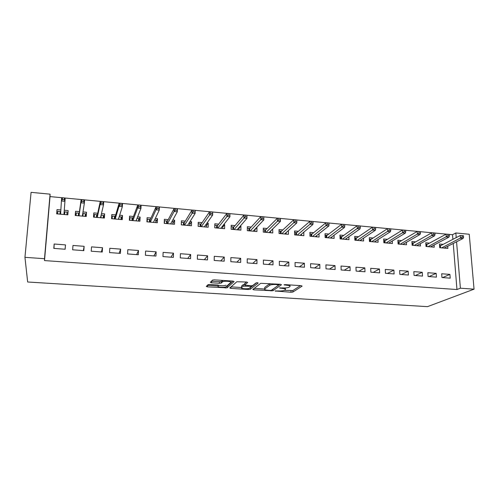 <?xml version="1.0" encoding="UTF-8"?>
<svg xmlns="http://www.w3.org/2000/svg" width="499" height="499" viewBox="0 0 499 499"><rect width="100%" height="100%" fill="white"/><g stroke="black" fill="none" stroke-linecap="round" stroke-linejoin="round"><path stroke-width="0.75" d="M275.13 290.979L290.992 292.239L292.882 292.034L302.113 286.127L301.178 285.684L285.434 284.63L284.037 284.798L286.775 285.247C289.557 285.509 290.599 285.977 289.894 286.651L289.04 287.218C287.717 287.811 285.665 288.042 282.877 287.917L279.502 287.948L282.197 288.378C284.935 288.628 285.964 289.083 285.297 289.732L284.474 290.275C283.195 290.842 281.187 291.067 278.442 290.948L275.13 290.979M209.861 284.474L207.983 284.717L206.287 286.445L207.478 286.881L227.089 287.836L234.112 281.567L232.952 281.099L214.433 279.858L212.58 280.051L210.335 282.315L211.545 282.771L219.379 283.289L221.213 283.095L222.635 281.816C224.413 280.719 232.197 281.405 230.725 282.521L226.01 286.75C224.344 287.786 216.753 287.168 218.082 286.095L218.793 285.422L217.62 284.979L209.861 284.474M62.15 197.747L50.025 196.6L44.511 260.584L456.959 289.532L460.384 288.197L456.566 241.784M44.511 260.584L44.492 258.707L24.95 257.322L27.663 282.004L427.487 306.654L474.05 289.171L460.384 288.197M252.831 289.439L253.879 289.863L272.891 290.755L281.467 284.742L280.463 284.293L260.74 283.307L252.831 289.439M248.371 289.507L230.9 288.385L229.783 287.96L236.825 281.748L246.587 282.016L247.697 282.478L244.622 285.029L250.766 285.802L252.637 285.603L256.062 282.889C257.216 282.652 257.908 282.708 258.151 283.064L250.261 289.277L248.371 289.507L248.377 288.528M83.832 250.648L84.131 246.319L72.979 245.464L72.648 249.806L83.832 250.648M79.441 211.613L75.542 211.264L75.224 215.487L86.24 216.46L86.533 212.256L82.996 211.938M120.409 253.392L120.646 249.126L109.799 248.29L109.543 252.575L120.409 253.392M115.706 214.882L111.82 214.526L111.57 218.699L122.28 219.647L122.511 215.493L119.673 215.237M155.969 256.062L156.143 251.845L145.596 251.041L145.409 255.27L155.969 256.062M150.979 218.051L147.105 217.707L146.918 221.824L157.335 222.741L157.497 218.643L155.326 218.443M190.556 258.663L190.668 254.496L180.407 253.71L180.282 257.889L190.556 258.663M185.291 221.138L181.43 220.795L181.299 224.862L191.435 225.754L191.541 221.706L190 221.562M224.207 261.189L224.257 257.079L214.277 256.311L214.208 260.434L224.207 261.189M218.681 224.145L214.832 223.802L214.763 227.818L224.625 228.685L224.681 224.687L223.733 224.6M256.954 263.647L256.954 259.586L247.236 258.844L247.223 262.917L256.954 263.647M251.19 227.07L247.354 226.727L247.342 230.694L256.941 231.542L256.941 227.588L256.561 227.556M288.84 266.042L288.79 262.031L279.328 261.308L279.365 265.331L288.84 266.042M282.846 229.92L279.028 229.577L279.066 233.501L288.422 234.324L288.372 230.569M319.896 268.375L319.797 264.414L310.578 263.703L310.665 267.682L319.896 268.375M313.69 232.696L309.885 232.353L309.973 236.227L319.086 237.037L319.004 233.75M350.161 270.645L350.011 266.734L341.029 266.042L341.16 269.971L350.161 270.645M343.749 235.403L339.956 235.06L340.093 238.89L348.976 239.676L348.863 236.744M379.652 272.859L379.458 268.992L370.701 268.319L370.882 272.204L379.652 272.859M373.052 238.042L369.279 237.699L369.453 241.485L378.117 242.252L377.986 239.607M408.407 275.018L408.17 271.194L399.63 270.539L399.855 274.375L408.407 275.018M401.626 240.612L397.871 240.275L398.09 244.017L406.542 244.76L406.392 242.346M436.444 277.126L436.17 273.346L427.843 272.71L428.105 276.502L436.444 277.126M429.502 243.119L425.759 242.782L426.021 246.481L434.267 247.211L434.105 244.984M456.959 289.532L453.235 243.468M452.899 239.32L452.531 234.717L449.268 234.411M447.173 234.212L434.903 233.052M432.808 232.852L420.364 231.673M418.256 231.474L405.625 230.276M403.51 230.076L390.698 228.86M388.578 228.661L375.566 227.432M373.439 227.232L360.241 225.978M358.107 225.779L344.703 224.506M342.564 224.307L328.96 223.016M326.814 222.816L313.004 221.506M310.846 221.3L296.824 219.972M294.666 219.766L280.426 218.419M278.255 218.213L263.803 216.847M261.619 216.641L246.968 215.25M244.753 215.044L229.896 213.634M227.65 213.422L212.58 211.994M210.304 211.782L195.015 210.328M192.708 210.11L177.201 208.644M174.862 208.42L159.131 206.935M156.761 206.711L140.799 205.195M138.391 204.97L122.193 203.436M119.748 203.205L103.318 201.646M100.835 201.409L84.156 199.831M81.636 199.594L64.708 197.991M443.187 244.354L439.451 244.017L439.731 247.697L447.877 248.415L447.709 246.269M450.21 278.161L449.917 274.4L441.69 273.77L441.971 277.538L450.21 278.161M415.648 241.872L411.9 241.535L412.137 245.258L420.489 245.995L420.333 243.68M422.516 276.078L422.254 272.279L413.827 271.631L414.07 275.442L422.516 276.078M387.43 239.333L383.662 238.996L383.862 242.757L392.42 243.512L392.276 240.986M394.116 273.945L393.904 270.102L385.259 269.435L385.459 273.296L394.116 273.945M358.494 236.732L354.708 236.389L354.864 240.194L363.64 240.973L363.515 238.191M365 271.762L364.825 267.869L355.962 267.19L356.118 271.094L365 271.762M328.816 234.056L325.017 233.719L325.13 237.568L334.13 238.366L334.031 235.266M335.128 269.516L334.997 265.58L325.903 264.882L326.015 268.83L335.128 269.516M298.371 231.318L294.553 230.975L294.616 234.873L303.854 235.69L303.785 232.185M304.471 267.214L304.396 263.229L295.052 262.511L295.121 266.51L304.471 267.214M267.121 228.505L263.291 228.162L263.304 232.104L272.785 232.946L272.647 229.004M273.003 264.85L272.978 260.815L263.391 260.079L263.397 264.133L273.003 264.85M235.041 225.617L231.199 225.274L231.162 229.266L240.892 230.126L240.917 226.147L240.256 226.091M240.693 262.424L240.718 258.339L230.869 257.584L230.825 261.682L240.693 262.424M202.095 222.654L198.24 222.304L198.147 226.346L208.145 227.232L208.22 223.203L206.979 223.09M207.497 259.935L207.578 255.8L197.461 255.02L197.361 259.174L207.497 259.935M168.25 219.61L164.383 219.261L164.227 223.352L174.5 224.257L174.638 220.184L172.785 220.015M173.384 257.372L173.521 253.18L163.123 252.382L162.961 256.586L173.384 257.372M133.464 216.479L129.584 216.129L129.366 220.271L139.926 221.207L140.125 217.077L137.624 216.853M138.317 254.739L138.516 250.498L127.825 249.675L127.601 253.935L138.317 254.739M97.698 213.26L93.812 212.911L93.525 217.102L104.385 218.063L104.647 213.884L101.465 213.597M102.251 252.032L102.52 247.729L91.517 246.886L91.23 251.203L102.251 252.032M60.859 209.942L57.017 209.599L56.661 213.846L67.833 214.832L68.163 210.603L64.271 210.247M54.166 244.017L53.805 248.39L65.144 249.244L65.481 244.89L54.166 244.017L53.992 248.408M24.95 257.322L31.075 192.346L50.062 194.161L44.492 258.707M50.025 196.6L50.062 194.161M452.531 234.717L455.837 232.964L469.235 234.249L474.05 289.171M456.223 237.605L455.837 232.964M449.917 274.4L442.588 277.587M436.17 273.346L429.046 276.571M422.254 272.279L415.349 275.542M408.17 271.194L401.477 274.5M393.904 270.102L387.436 273.446M379.458 268.992L373.221 272.379M364.825 267.869L358.825 271.294M350.011 266.734L344.254 270.202M334.997 265.58L329.49 269.092M319.797 264.414L314.545 267.969M304.396 263.229L299.406 266.834M288.79 262.031L284.074 265.68M272.76 229.016L270.608 231.106M272.978 260.815L268.537 264.514M256.941 227.588L254.864 229.783M256.954 259.586L252.8 263.335M240.917 226.147L238.915 228.448M240.718 258.339L236.857 262.137M224.681 224.687L222.747 227.12M224.257 257.079L220.701 260.927M208.22 223.203L206.361 225.804M207.578 255.8L204.334 259.698M191.541 221.706L189.757 224.506M190.668 254.496L187.743 258.451M174.638 220.184L172.922 223.246M173.521 253.18L170.932 257.185M157.497 218.643L155.85 222.061M156.143 251.845L153.885 255.906M140.125 217.077L138.529 221.026M138.516 250.498L136.614 254.609M122.511 215.493L121.188 219.548M120.646 249.126L119.099 253.292M104.647 213.884L103.63 217.994M102.52 247.729L101.341 251.964M86.533 212.256L85.822 216.423M84.131 246.319L83.333 250.61M57.017 209.599L56.824 213.859M68.163 210.603L67.777 214.826M65.481 244.89L65.076 249.238M285.291 289.033L285.528 287.923M289.888 285.915L290.069 284.941M284.386 290.324L292.863 290.537L300.448 285.64M272.716 289.32L279.933 284.255M254.216 288.366L264.607 289.04M270.071 290.412L271.375 290.268L278.835 284.979L275.959 284.524C273.171 284.399 271.119 284.623 269.809 285.21L264.732 288.933C264.158 289.582 265.237 290.031 267.969 290.275L270.071 290.412M269.928 283.588L269.653 285.309M264.726 288.048L264.726 287.412L269.647 283.75M241.535 287.549L231.018 286.863M246.381 282.004L244.629 283.663M256.542 282.765L250.261 287.755L250.261 289.277M241.535 287.599C240.044 288.665 247.666 289.258 249.344 288.21L251.247 286.719L250.174 286.283L243.287 286.152L241.535 287.599L241.541 286.545M244.629 284.386L243.231 284.642L243.225 286.195M241.541 286.064L243.231 284.642M249.712 287.935L250.261 287.755M218.793 285.334C221.544 285.927 223.951 285.89 226.028 285.21M211.445 281.187L219.404 281.717L221.238 281.523L222.429 280.394L222.423 281.966M226.353 286.476L227.176 286.258L232.883 281.099M207.378 285.334L218.088 286.027M444.84 248.146L444.809 247.741M439.557 245.383L440.948 245.508M439.775 247.697L439.6 245.389L440.392 245.795L440.542 247.766M463.571 237.25L463.44 235.715L462.03 235.584L462.161 237.119L463.571 237.25L463.028 238.503L460.496 238.266L460.265 235.509L440.392 245.795M462.161 237.119L441.696 247.866M463.028 238.503L444.135 248.084M460.265 235.509L462.03 235.584M431.286 246.949L431.255 246.487M425.859 244.161L427.331 244.292M426.165 246.494L426.003 244.173L426.788 244.585L426.926 246.562M449.387 235.915L449.262 234.374L447.834 234.237L447.959 235.784L449.387 235.915L448.882 237.181L446.312 236.944L446.1 234.168L426.788 244.585M447.959 235.784L428.048 246.662M448.882 237.181L430.512 246.88M446.1 234.168L447.834 234.237M417.576 245.739L417.538 245.215M411.987 242.919L413.546 243.057M412.386 245.277L412.236 242.944L413.022 243.356L413.147 245.346M435.016 234.567L434.903 233.014L433.456 232.877L433.569 234.43L435.016 234.567L434.548 235.84L431.947 235.597L431.747 232.808L413.022 243.356M433.569 234.43L414.232 245.439M434.548 235.84L416.727 245.664M431.747 232.808L433.456 232.877M403.691 244.51L403.654 243.924M397.953 241.666L399.587 241.809M398.439 244.048L398.302 241.697L399.081 242.109L399.2 244.111M420.464 233.195L420.358 231.636L418.892 231.499L418.998 233.058L420.464 233.195L420.033 234.486L417.401 234.243L417.214 231.436L399.081 242.109M418.998 233.058L400.242 244.204M420.033 234.486L402.774 244.429M417.214 231.436L418.892 231.499M389.638 243.269L389.6 242.601M383.737 240.393L385.459 240.549M384.324 242.801L384.199 240.437L384.966 240.849L385.072 242.863M405.718 231.81L405.625 230.239L404.14 230.101L404.234 231.667L405.718 231.81L405.325 233.114L402.662 232.865L402.493 230.039L384.966 240.849M404.234 231.667L386.083 242.957M405.325 233.114L388.646 243.181M402.493 230.039L404.14 230.101M375.41 242.009L375.373 241.26M369.341 239.108L371.15 239.271M370.027 241.535L369.915 239.158L370.682 239.576L370.776 241.603M390.779 230.407L390.692 228.823L389.189 228.685L389.276 230.264L390.779 230.407L390.43 231.717L387.729 231.467L387.573 228.629L370.682 239.576M389.276 230.264L371.743 241.691M390.43 231.717L374.337 241.915M387.573 228.629L389.189 228.685M361.002 240.736L360.964 239.894M354.77 237.805L356.666 237.973M355.55 240.256L355.456 237.867L356.211 238.285L356.298 240.325M375.647 228.979L375.566 227.394L374.044 227.251L374.119 228.835L375.647 228.979L375.335 230.307L372.597 230.051L372.46 227.201L356.211 238.285M374.119 228.835L357.222 240.406M375.335 230.307L359.854 240.637M372.46 227.201L374.044 227.251M346.412 239.451L346.375 238.497M340.006 236.489L341.996 236.663M340.892 238.959L340.811 236.557L341.559 236.975L341.634 239.027M360.309 227.538L360.241 225.941L358.694 225.791L358.762 227.394L360.309 227.538L360.041 228.879L357.265 228.623L357.147 225.748L341.559 236.975M358.762 227.394L342.52 239.108M360.041 228.879L345.183 239.339M357.147 225.748L358.694 225.791M331.635 238.142L331.604 237.075M325.061 235.148L327.144 235.335M326.047 237.649L325.978 235.229L326.726 235.653L326.789 237.717M344.765 226.078L344.703 224.469L343.137 224.319L343.2 225.928L344.765 226.078L344.541 227.432L341.728 227.17L341.628 224.276L326.726 235.653M343.2 225.928L327.631 237.792M344.541 227.432L330.326 238.029M341.628 224.276L343.137 224.319M316.672 236.819L316.647 235.615M309.916 233.794L312.093 233.994M311.014 236.32L310.958 233.888L311.7 234.312L311.744 236.389M329.009 224.594L328.96 222.978L327.375 222.828L327.425 224.444L329.009 224.594L328.829 225.966L325.978 225.698L325.897 222.791L311.7 234.312M327.425 224.444L312.549 236.457M328.829 225.966L315.274 236.701M325.897 222.791L327.375 222.828M301.521 235.484L301.496 234.118M294.578 232.422L296.855 232.628M295.788 234.973L295.745 232.528L296.481 232.952L296.512 235.041M313.041 223.097L313.004 221.469L311.395 221.313L311.432 222.941L313.041 223.097L312.91 224.475L310.016 224.207L309.954 221.282L296.481 232.952M311.432 222.941L297.273 235.11M312.91 224.475L300.036 235.353M309.954 221.282L311.395 221.313M286.17 234.125L286.152 232.578M279.041 231.037L281.417 231.249M280.363 233.613L280.338 231.149L281.062 231.58L281.087 233.675M296.855 221.575L296.824 219.934L295.196 219.778L295.221 221.419L296.855 221.575L296.768 222.966L293.842 222.691L293.792 219.747L281.062 231.58M295.221 221.419L281.798 233.738M296.768 222.966L284.598 233.987M293.792 219.747L295.196 219.778M270.62 232.752L270.608 230.993M263.297 229.627L265.78 229.852M264.732 232.235L264.726 229.758L265.443 230.182L265.456 232.297M280.444 220.028L280.426 218.381L278.773 218.225L278.791 219.872L280.444 220.028L280.407 221.437L277.438 221.163L277.413 218.2L265.443 230.182M278.791 219.872L266.117 232.353M280.407 221.437L268.955 232.603M277.413 218.2L278.773 218.225M254.864 231.361L254.864 229.347M247.348 228.205L249.937 228.436M248.901 230.831L248.907 228.342L249.625 228.773L249.619 230.894M263.803 216.803L262.125 216.647L262.131 218.306L263.803 218.462L263.803 216.803L263.815 219.891L260.809 219.61L260.802 216.628L249.625 228.773M262.131 218.306L250.23 230.95M263.803 218.462L263.815 219.891L253.105 231.205M260.802 216.628L262.125 216.647M238.902 229.952L238.921 227.631M231.187 226.758L233.881 227.001M232.865 229.415L232.883 226.908L233.588 227.344L233.569 229.478M246.943 215.206L245.24 215.05L245.234 216.716L246.936 216.878L246.943 215.206L246.999 218.319L243.949 218.032L243.961 215.032L233.588 227.344M245.234 216.716L234.137 229.528M246.936 216.878L246.999 218.319L237.05 229.783M243.961 215.032L245.24 215.05M222.729 228.523L222.635 225.991M214.807 225.292L217.614 225.542M216.61 227.981L216.647 225.461L217.346 225.891L217.308 228.043M229.846 213.591L228.118 213.429L228.099 215.106L229.827 215.269L229.846 213.591L229.945 216.722L226.845 216.435L226.883 213.416L217.346 225.891M228.099 215.106L217.826 228.087M229.827 215.269L229.945 216.722L220.776 228.349M226.883 213.416L228.118 213.429M206.337 227.07L206.393 224.544L205.981 224.506M198.209 223.808L201.122 224.07M200.136 226.521L200.193 223.989L200.885 224.425L200.835 226.583M212.505 211.944L210.759 211.782L210.728 213.472L212.474 213.641L212.699 212.075L212.643 215.106L209.505 214.813L209.568 211.776L200.885 224.425M210.728 213.472L201.297 226.627M212.474 213.641L212.643 215.106L204.284 226.889M209.568 211.776L210.759 211.782M189.726 225.604L189.795 223.059L189.096 222.997M181.337 224.862L181.418 222.311L184.418 222.579M183.439 225.049L183.52 222.498L184.2 222.934L184.131 225.111M194.916 210.279L193.144 210.11L193.101 211.813L194.872 211.981L195.178 210.416L195.103 213.466L191.915 213.167L191.996 210.11L184.2 222.934M193.101 211.813L184.543 225.149M194.872 211.981L195.103 213.466L187.574 225.417M191.996 210.11L193.144 210.11M172.891 224.12L172.978 221.556L171.98 221.469M164.389 223.365L164.489 220.795L167.477 221.063M164.314 221.132L164.489 220.795M166.523 223.552L166.616 220.988L167.284 221.425L167.209 223.614M177.076 208.588L175.28 208.42L175.224 210.135L177.02 210.304L177.076 208.588L177.407 208.732L177.307 211.807L174.076 211.501L174.182 208.426L167.284 221.425M175.224 210.135L174.076 211.501L167.558 223.646M177.02 210.304L177.307 211.807L170.633 223.92M174.182 208.426L175.28 208.42M155.825 222.61L155.938 220.034L154.634 219.916M147.205 221.849L147.324 219.261L150.311 219.529M146.999 220.003L147.324 219.261M149.369 222.036L149.482 219.454L150.143 219.897L150.049 222.099M153.698 221.887L153.68 222.417M158.981 206.879L157.154 206.705L157.085 208.432L158.913 208.601L158.981 206.879L159.381 207.023L159.256 210.116L155.975 209.811L156.106 206.711L150.143 219.897M157.085 208.432L155.975 209.811L150.342 222.124M158.913 208.601L159.256 210.116L153.461 222.398M156.106 206.711L157.154 206.705M138.529 221.082L138.653 218.487L137.038 218.344M129.79 220.309L129.927 217.707L132.902 217.976M129.428 219.08L129.927 217.707M131.979 220.502L132.116 217.901L132.765 218.344L132.653 220.558M136.395 219.984L136.352 220.889M140.618 205.139L138.766 204.964L138.685 206.698L140.537 206.873L140.618 205.139L141.092 205.295L140.943 208.407L137.618 208.095L137.768 204.977L132.765 218.344M138.685 206.698L137.618 208.095L132.89 220.583M140.537 206.873L140.943 208.407L136.046 220.864M137.768 204.977L138.766 204.964M120.989 219.529L121.138 216.922L119.199 216.747M112.132 218.749L112.287 216.129L115.257 216.398M111.576 218.637L112.287 216.129M114.352 218.942L114.502 216.329L115.144 216.772L115.02 219.005M118.868 217.795L118.781 219.335M121.987 203.374L120.109 203.193L120.01 204.946L121.887 205.12L121.987 203.374L122.529 203.536L122.355 206.667L118.98 206.355L119.161 203.218L115.144 216.772M120.01 204.946L118.98 206.355L115.194 219.017M121.887 205.12L122.355 206.667L118.394 219.304M119.161 203.218L120.109 203.193M103.206 217.957L103.374 215.331L101.135 215.131L100.966 217.764M94.224 217.165L94.398 214.533L97.367 214.795M93.868 217.134L94.398 214.533M96.475 217.364L96.65 214.732L97.28 215.181L97.137 217.421M103.081 201.584L101.172 201.403L101.06 203.162L102.969 203.343L103.081 201.584L103.698 201.752L103.499 204.908L100.074 204.59L100.28 201.428L97.28 215.181M101.06 203.162L100.074 204.59L97.249 217.433M102.969 203.343L103.499 204.908L100.499 217.72M100.28 201.428L101.172 201.403M85.179 216.366L85.366 213.722L83.096 213.522L82.903 216.167M76.066 215.562L76.266 212.911L79.222 213.173M75.929 215.549L76.266 212.911M82.753 213.491L83.096 213.522L82.715 213.715M78.349 215.761L78.543 213.117L79.166 213.56L78.998 215.817M83.888 199.762L81.955 199.581L81.824 201.353L83.763 201.534L83.888 199.762L84.587 199.943L84.362 203.118L80.888 202.794L81.119 199.612L79.166 213.56M81.824 201.353L80.888 202.794L79.054 215.824M83.763 201.534L84.362 203.118L82.347 216.117M81.119 199.612L81.955 199.581M66.891 214.751L67.097 212.094L64.795 211.888L64.589 214.545M57.647 213.934L57.872 211.264L60.759 211.526M64.153 211.826L64.795 211.888L64.121 212.218L63.941 214.489L64.939 201.303L61.408 200.972L60.597 214.196M59.967 214.14L60.186 211.47L60.735 211.882M62.306 199.519L61.408 200.972L61.67 197.772L62.45 197.735L62.306 199.519L64.271 199.7L64.415 197.916L62.45 197.735M64.415 197.916L65.188 198.103L64.121 212.218M65.188 198.103L64.939 201.303L64.271 199.7M275.816 290.823L275.816 291.266M284.729 284.636L284.736 285.11M280.189 287.792L280.189 288.247M282.191 287.873L282.197 288.378M286.769 284.717L286.775 285.247M292.882 290.524L292.907 292.021M290.973 290.749L290.992 292.239M272.916 289.227L272.928 290.736M271.026 290.368L271.026 290.961M253.879 288.628L253.879 289.863M278.829 284.187L278.835 284.823M278.124 284.137L278.13 284.667M275.959 283.993L275.959 284.524M264.726 287.412L264.732 288.933M230.912 286.962L230.9 288.385M244.635 283.469L244.622 285.029M251.247 285.821L251.247 286.526M250.174 285.765L250.174 286.283M245.146 285.403L245.14 285.952M218.1 285.029L218.082 286.095M221.319 281.467L221.294 283.039M219.404 281.717L219.379 283.289M211.576 281.193L211.545 282.771M227.176 286.258L227.157 287.792M225.305 287.006L225.292 288.023M207.509 285.341L207.478 286.881M292.863 290.537L292.882 292.034M272.878 289.252L272.891 290.755M269.803 283.65L269.809 285.21M243.294 284.605L243.287 286.152M250.211 287.792L250.205 289.308M222.66 280.407L222.635 281.816M221.238 281.523L221.213 283.095M227.107 286.301L227.089 287.836"/></g></svg>
